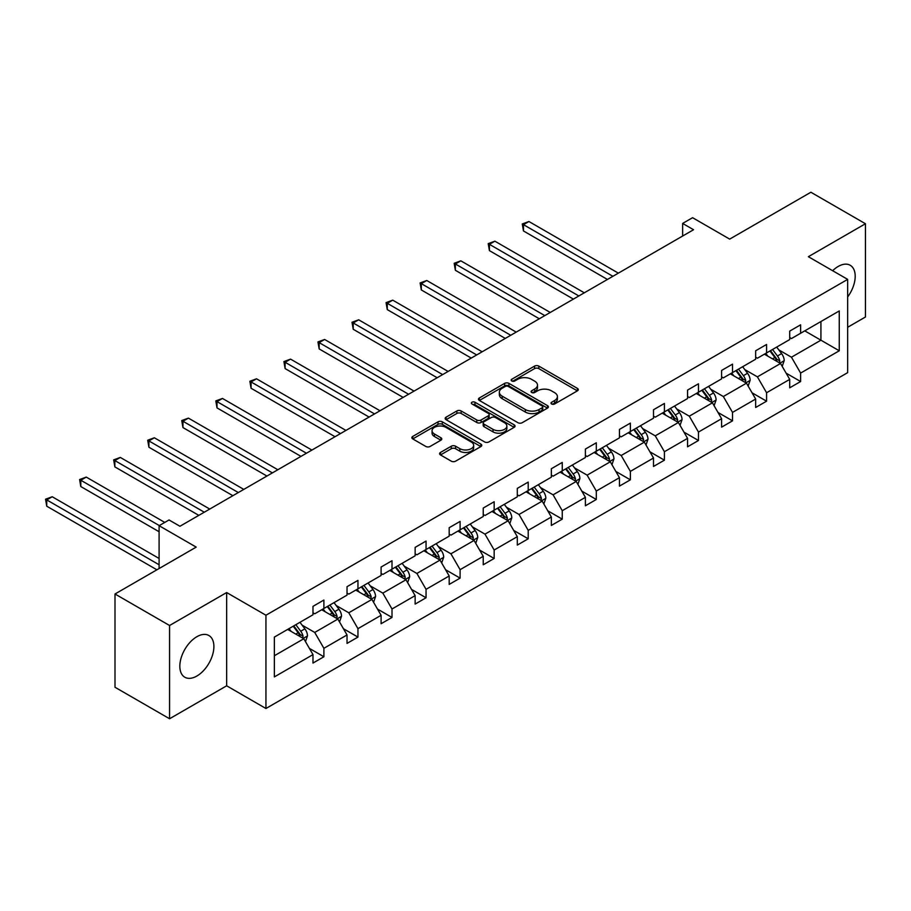 <?xml version="1.0" encoding="UTF-8"?>
<svg xmlns="http://www.w3.org/2000/svg" width="911" height="911" viewBox="0 0 911 911"><rect width="100%" height="100%" fill="white"/><g stroke="black" fill="none" stroke-linecap="round" stroke-linejoin="round"><path stroke-width="1.37" d="M551.622 403.994A2.118 1.23 0 0 0 554.628 403.994L577.392 390.853A3.029 1.754 0 0 0 578.28 389.612A3.029 1.754 0 0 0 577.392 388.371L538.822 366.108A3.029 1.754 0 0 0 534.541 366.108L511.777 379.249A2.118 1.23 0 0 0 511.151 380.115A2.118 1.23 0 0 0 511.777 380.98A2.118 1.23 0 0 0 514.772 380.98L517.721 379.283A9.691 5.603 0 0 1 531.432 379.283L534.643 381.14A9.691 5.603 0 0 1 537.49 385.102A9.691 5.603 0 0 1 534.643 389.054L531.705 390.762A2.118 1.23 0 0 0 531.079 391.628A2.118 1.23 0 0 0 531.705 392.493A2.118 1.23 0 0 0 534.7 392.493L537.649 390.785A9.691 5.603 0 0 1 551.36 390.785L554.571 392.641A9.691 5.603 0 0 1 557.407 396.604A9.691 5.603 0 0 1 554.571 400.555L551.622 402.263A2.118 1.23 0 0 0 551.007 403.129A2.118 1.23 0 0 0 551.622 403.994L551.622 402.263M196.856 676.042A24.073 13.904 120 0 0 212.593 654.827A24.073 13.904 120 0 0 208.904 635.525A24.073 13.904 120 0 0 196.856 636.721A24.073 13.904 120 0 0 181.13 657.936A24.073 13.904 120 0 0 184.819 677.237A24.073 13.904 120 0 0 196.856 676.042M847.663 296.963A24.073 13.904 120 0 0 850.202 265.272A24.073 13.904 120 0 0 838.166 266.467A24.073 13.904 120 0 0 832.643 270.715M847.663 327.277L865.45 317.005L865.45 223.742L810.881 192.244L729.677 239.115L692.576 217.695L682.646 223.434L682.646 236.029M169.571 718.756L226.657 685.801L226.657 592.549L169.571 625.504L169.571 718.756L115.002 687.258L115.002 593.995L196.207 547.112L159.095 525.693L159.095 568.544M169.571 625.504L115.002 593.995M440.48 452.448A3.029 1.754 0 0 0 439.592 453.689A3.029 1.754 0 0 0 440.48 454.931L451.298 461.171A3.029 1.754 0 0 0 455.591 461.171L480.871 446.572A3.029 1.754 0 0 0 481.76 445.342A3.029 1.754 0 0 0 480.871 444.101L442.302 421.839A3.029 1.754 0 0 0 438.02 421.839L412.74 436.437A3.029 1.754 0 0 0 411.852 437.667A3.029 1.754 0 0 0 412.74 438.908L425.801 446.447A3.029 1.754 0 0 0 430.094 446.447L440.913 440.207A3.029 1.754 0 0 0 441.801 438.965A3.029 1.754 0 0 0 440.913 437.735L434.433 433.989A8.108 4.68 0 0 1 432.053 430.675A8.108 4.68 0 0 1 437.052 426.359A8.108 4.68 0 0 1 445.889 427.373L471.283 442.029A8.108 4.68 0 0 1 473.652 445.342A8.108 4.68 0 0 1 468.653 449.658A8.108 4.68 0 0 1 459.816 448.645L455.591 446.208A3.029 1.754 0 0 0 451.298 446.208L440.48 452.448L440.48 454.931M159.095 525.693L169.036 519.965L179.945 526.262L693.556 229.731L682.646 223.434M226.657 592.549L265.944 615.232L847.663 279.381L847.663 372.645L265.944 708.496L265.944 615.232M865.45 223.742L808.364 256.697L847.663 279.381M517.938 422.704A3.029 1.754 0 0 0 522.219 422.704L547.5 408.105A3.029 1.754 0 0 0 548.388 406.864A3.029 1.754 0 0 0 547.5 405.634L508.93 383.372A3.029 1.754 0 0 0 504.648 383.372L479.368 397.959A3.029 1.754 0 0 0 478.48 399.2A3.029 1.754 0 0 0 479.368 400.441L517.938 422.704M472.82 404.45A2.118 1.23 0 0 1 474.973 404.746L474.973 402.229L514.18 424.868A3.029 1.754 0 0 1 515.068 426.109A3.029 1.754 0 0 1 514.18 427.339L488.9 441.937A3.029 1.754 0 0 1 484.618 441.937L446.048 419.675L446.048 417.192A3.029 1.754 0 0 0 445.16 418.434A3.029 1.754 0 0 0 446.048 419.675M446.048 417.192L456.866 410.952A3.029 1.754 0 0 1 461.16 410.952L476.795 419.982A3.029 1.754 0 0 0 481.088 419.982L488.262 415.837A3.029 1.754 0 0 0 489.15 414.596A3.029 1.754 0 0 0 488.262 413.366L471.978 403.96A2.118 1.23 0 0 1 471.351 403.095A2.118 1.23 0 0 1 472.661 401.967A2.118 1.23 0 0 1 474.973 402.229M274.348 637.096L312.985 614.788L312.985 606.35L323.895 600.042L323.895 608.491L347.034 595.134L347.034 586.684L357.955 580.387L357.955 588.836L381.094 575.467L381.094 567.029L392.003 560.732L392.003 569.17L415.143 555.812L415.143 547.374L426.052 541.066L426.052 549.515L449.191 536.158L449.191 527.708L460.101 521.411L460.101 529.849L483.24 516.491L483.24 508.053L494.161 501.745L494.161 510.194L517.3 496.837L517.3 488.387L528.209 482.09L528.209 490.539L551.349 477.17L551.349 468.732L562.258 462.435L562.258 470.873L585.397 457.516L585.397 449.077L596.306 442.769L596.306 451.218L619.446 437.861L619.446 429.411L630.366 423.114L630.366 431.552L653.506 418.195L653.506 409.756L664.415 403.448L664.415 411.897L687.554 398.54L687.554 390.09L698.464 383.793L698.464 392.231L721.603 378.874L721.603 370.435L732.524 364.138L732.524 372.576L755.652 359.219L755.652 350.781L766.572 344.472L766.572 352.921L789.712 339.564L789.712 331.114L800.621 324.817L800.621 333.255L839.259 310.947L839.259 350.781L800.621 373.077L800.621 381.527L789.712 387.824L789.712 379.386L766.572 392.743L766.572 401.182L755.652 407.49L755.652 399.041L732.524 412.398L732.524 420.848L721.603 427.145L721.603 418.707L698.464 432.065L698.464 440.503L687.554 446.8L687.554 438.362L664.415 451.719L664.415 460.169L653.506 466.466L653.506 458.017L630.366 471.374L630.366 479.824L619.446 486.121L619.446 477.683L596.306 491.04L596.306 499.479L585.397 505.787L585.397 497.338L562.258 510.695L562.258 519.145L551.349 525.442L551.349 517.004L528.209 530.361L528.209 538.8L517.3 545.097L517.3 536.659L494.161 550.016L494.161 558.466L483.24 564.763L483.24 556.314L460.101 569.671L460.101 578.121L449.191 584.418L449.191 575.98L426.052 589.337L426.052 597.775L415.143 604.084L415.143 595.635L392.003 608.992L392.003 617.442L381.094 623.739L381.094 615.301L357.955 628.658L357.955 637.096L347.034 643.405L347.034 634.956L323.895 648.313L323.895 656.763L312.985 663.06L312.985 654.61L274.348 676.919L274.348 637.096M321.72 609.755L337.867 619.081L314.728 632.439L302.099 625.14M314.728 632.439L323.895 648.313M337.867 619.081L347.034 634.956M312.985 612.773L314.728 613.786L323.895 608.491M355.768 590.089L371.916 599.415L348.788 612.773L336.148 605.485M348.788 612.773L357.955 628.658M371.916 599.415L381.094 615.301M347.034 593.118L348.788 594.12L357.955 588.836M389.817 570.434L405.976 579.76L382.836 593.118L370.196 585.819M382.836 593.118L392.003 608.992M405.976 579.76L415.143 595.635M381.094 573.452L382.836 574.465L392.003 569.17M423.866 550.768L440.024 560.094L416.885 573.452L404.256 566.164M416.885 573.452L426.052 589.337M440.024 560.094L449.191 575.98M415.143 553.797L416.885 554.81L426.052 549.515M457.926 531.113L474.073 540.439L450.934 553.797L438.305 546.509M450.934 553.797L460.101 569.671M474.073 540.439L483.24 556.314M449.191 534.142L450.934 535.144L460.101 529.849M491.974 511.458L508.122 520.785L484.994 534.142L472.353 526.843M484.994 534.142L494.161 550.016M508.122 520.785L517.3 536.659M483.24 514.476L484.994 515.489L494.161 510.194M526.023 491.792L542.182 501.118L519.042 514.476L506.402 507.188M519.042 514.476L528.209 530.361M542.182 501.118L551.349 517.004M517.3 494.821L519.042 495.823L528.209 490.539M560.083 472.137L576.23 481.464L553.091 494.821L540.462 487.522M553.091 494.821L562.258 510.695M576.23 481.464L585.397 497.338M551.349 475.155L553.091 476.168L562.258 470.873M594.131 452.471L610.279 461.797L587.139 475.155L574.511 467.867M587.139 475.155L596.306 491.04M610.279 461.797L619.446 477.683M585.397 455.5L587.139 456.513L596.306 451.218M628.18 432.816L644.339 442.142L621.2 455.5L608.559 448.201M621.2 455.5L630.366 471.374M644.339 442.142L653.506 458.017M619.446 435.845L621.2 436.847L630.366 431.552M662.229 413.161L678.388 422.488L655.248 435.845L642.608 428.546M655.248 435.845L664.415 451.719M678.388 422.488L687.554 438.362M653.506 416.179L655.248 417.192L664.415 411.897M696.289 393.495L712.436 402.821L689.297 416.179L676.668 408.891M689.297 416.179L698.464 432.065M712.436 402.821L721.603 418.707M687.554 396.524L689.297 397.526L698.464 392.231M730.337 373.84L746.485 383.167L723.345 396.524L710.717 389.225M723.345 396.524L732.524 412.398M746.485 383.167L755.652 399.041M721.603 376.858L723.345 377.871L732.524 372.576M764.386 354.174L780.545 363.5L757.405 376.858L744.765 369.57M757.405 376.858L766.572 392.743M780.545 363.5L789.712 379.386M755.652 357.203L757.405 358.205L766.572 352.921M804.766 330.864L820.925 340.19L791.454 357.203L778.814 349.904M791.454 357.203L800.621 373.077M839.259 350.781L820.925 340.19L820.925 321.537L839.259 310.947M226.657 685.801L265.944 708.496M789.712 337.548L791.454 338.55L800.621 333.255M274.348 655.749L303.818 638.736L287.66 629.41M303.818 638.736L312.985 654.61M786.102 373.146L800.621 381.527M752.053 392.8L766.572 401.182M718.005 412.467L732.524 420.848M683.956 432.121L698.464 440.503M649.896 451.788L664.415 460.169M615.847 471.442L630.366 479.824M581.799 491.097L596.306 499.479M547.75 510.764L562.258 519.145M513.69 530.418L528.209 538.8M479.641 550.085L494.161 558.466M445.593 569.739L460.101 578.121M411.544 589.394L426.052 597.775M377.484 609.06L392.003 617.442M343.436 628.715L357.955 637.096M309.387 648.381L323.895 656.763M552.476 404.29L554.571 403.083A9.691 5.603 0 0 0 557.407 399.12L557.407 396.604M537.49 385.102L537.49 387.619A9.691 5.603 0 0 1 534.643 391.582L532.548 392.789M577.346 390.876L538.822 368.625A3.029 1.754 0 0 0 534.541 368.625L512.62 381.288M547.465 408.128L508.93 385.888A3.029 1.754 0 0 0 504.648 385.888L479.414 400.464M542.147 407.729A2.118 1.23 0 0 0 542.762 406.864A2.118 1.23 0 0 0 542.147 405.999L508.292 386.458A2.118 1.23 0 0 0 505.298 386.458L502.189 388.257A9.691 5.603 0 0 0 499.342 392.208A9.691 5.603 0 0 0 502.189 396.171L525.328 409.529A9.691 5.603 0 0 0 539.039 409.529L542.147 407.729L542.147 410.257A2.118 1.23 0 0 0 542.762 409.392L542.762 406.864M499.342 392.208L499.342 394.736A9.691 5.603 0 0 0 502.189 398.688L502.189 396.171M542.147 410.257L539.039 412.045A9.691 5.603 0 0 1 525.328 412.045L502.189 398.688M446.094 419.698L456.866 413.469L456.866 410.952M489.15 414.596L489.15 417.124A3.029 1.754 0 0 1 488.262 418.354L481.088 422.499A3.029 1.754 0 0 1 476.795 422.499L461.16 413.469A3.029 1.754 0 0 0 456.866 413.469M474.973 404.746L514.146 427.361M493.022 429.354A8.108 4.68 0 0 0 501.859 430.368A8.108 4.68 0 0 0 506.869 426.041A8.108 4.68 0 0 0 504.489 422.738L495.55 417.568A3.029 1.754 0 0 0 491.257 417.568L484.083 421.713A3.029 1.754 0 0 0 483.194 422.955A3.029 1.754 0 0 0 484.083 424.184L493.022 429.354L493.022 431.871A8.108 4.68 0 0 0 501.859 432.884A8.108 4.68 0 0 0 506.869 428.557L506.869 426.041M483.194 422.955L483.194 425.471A3.029 1.754 0 0 0 484.083 426.712L484.083 424.184M493.022 431.871L484.083 426.712M473.652 445.342L473.652 447.859A8.108 4.68 0 0 1 468.653 452.186A8.108 4.68 0 0 1 459.816 451.173L455.591 448.724A3.029 1.754 0 0 0 451.298 448.724L440.525 454.953M432.053 430.675L432.053 433.203A8.108 4.68 0 0 0 434.433 436.506L434.433 433.989M440.867 440.229L434.433 436.506M480.826 446.595L442.302 424.355A3.029 1.754 0 0 0 438.02 424.355L412.774 438.931M782.196 366.381L784.2 360.585A8.176 4.726 -120 0 0 781.592 353.616L776.696 347.068M767.905 356.212L765.775 353.377M618.353 273.141L528.927 221.51L523.472 224.664L523.472 230.961L607.443 279.449M779.326 362.806L779.793 360.927A8.176 4.726 -120 0 0 777.447 356.007L772.551 349.471M770.501 350.655L775.887 357.852A4.168 2.403 60 0 1 776.65 359.116L779.793 360.927M769.932 350.974L774.828 357.522A8.176 4.726 60 0 1 776.867 361.382M523.472 230.961L522.276 223.969L612.898 276.295M522.276 223.969L528.927 221.51M748.147 386.036L750.152 380.24A8.176 4.726 -120 0 0 747.544 373.271L742.647 366.734M733.856 375.867L731.727 373.032M584.304 292.807L494.878 241.176L489.423 244.33L489.423 250.627L573.395 299.104M745.278 382.461L745.733 380.593A8.176 4.726 -120 0 0 743.399 375.662L738.491 369.126M736.441 370.31L741.839 377.507A4.168 2.403 60 0 1 742.602 378.771L745.733 380.593M735.872 370.64L740.78 377.177A8.176 4.726 60 0 1 742.818 381.049M489.423 250.627L488.216 243.636L578.849 295.961M488.216 243.636L494.878 241.176M714.099 405.691L716.103 399.895A8.176 4.726 -120 0 0 713.495 392.937L708.587 386.389M699.807 395.533L697.678 392.687M550.255 312.462L460.829 260.831L455.363 263.985L455.363 270.282L539.335 318.77M711.229 402.127L711.685 400.248A8.176 4.726 -120 0 0 709.35 395.328L704.442 388.781M702.392 389.965L707.79 397.173A4.168 2.403 60 0 1 708.542 398.437L711.685 400.248M701.823 390.295L706.731 396.843A8.176 4.726 60 0 1 708.769 400.703M455.363 270.282L454.168 263.29L544.801 315.616M454.168 263.29L460.829 260.831M680.039 425.357L682.054 419.561A8.176 4.726 -120 0 0 679.435 412.592L674.539 406.055M665.747 415.188L663.629 412.353M516.207 332.128L426.769 280.497L421.315 283.64L421.315 289.949L505.286 338.425M677.18 421.782L677.636 419.903A8.176 4.726 -120 0 0 675.29 414.983L670.394 408.447M668.344 409.631L673.741 416.828A4.168 2.403 60 0 1 674.493 418.092L677.636 419.903M667.774 409.961L672.671 416.498A8.176 4.726 60 0 1 674.709 420.358M421.315 289.949L420.119 282.945L510.741 335.271M420.119 282.945L426.769 280.497M645.99 445.012L647.994 439.216A8.176 4.726 -120 0 0 645.387 432.247L640.49 425.71M631.699 434.843L629.569 432.008M482.147 351.783L392.721 300.152L387.266 303.306L387.266 309.603L471.238 358.08M643.12 441.448L643.587 439.569A8.176 4.726 -120 0 0 641.242 434.649L636.345 428.102M634.295 429.286L639.681 436.483A4.168 2.403 60 0 1 640.444 437.758L643.587 439.569M633.726 429.616L638.622 436.164A8.176 4.726 60 0 1 640.661 440.024M387.266 309.603L386.07 302.611L476.692 354.937M386.07 302.611L392.721 300.152M611.941 464.678L613.946 458.882A8.176 4.726 -120 0 0 611.338 451.913L606.441 445.365M597.65 454.509L595.521 451.674M448.098 371.437L358.672 319.807L353.217 322.961L353.217 329.27L437.189 377.746M609.072 461.103L609.527 459.224A8.176 4.726 -120 0 0 607.193 454.304L602.285 447.768M600.235 448.952L605.633 456.149A4.168 2.403 60 0 1 606.396 457.413L609.527 459.224M599.666 449.271L604.574 455.819A8.176 4.726 60 0 1 606.612 459.679M353.217 329.27L352.01 322.266L442.644 374.592M352.01 322.266L358.672 319.807M577.893 484.333L579.897 478.537A8.176 4.726 -120 0 0 577.289 471.568L572.381 465.031M563.602 474.164L561.472 471.329M414.05 391.104L324.623 339.473L319.157 342.627L319.157 348.924L403.129 397.401M575.023 480.769L575.479 478.89A8.176 4.726 -120 0 0 573.133 473.971L568.236 467.423M566.186 468.607L571.584 475.804A4.168 2.403 60 0 1 572.336 477.068L575.479 478.89M565.617 468.937L570.514 475.474A8.176 4.726 60 0 1 572.552 479.345M319.157 348.924L317.962 341.932L408.595 394.258M317.962 341.932L324.623 339.473M543.833 503.988L545.848 498.192A8.176 4.726 -120 0 0 543.229 491.234L538.333 484.686M529.542 493.83L527.423 490.995M380.001 410.759L290.563 359.128L285.109 362.282L285.109 368.579L369.08 417.067M540.975 500.424L541.43 498.545A8.176 4.726 -120 0 0 539.084 493.625L534.188 487.078M532.138 488.262L537.536 495.47A4.168 2.403 60 0 1 538.287 496.734L541.43 498.545M531.568 488.592L536.465 495.14A8.176 4.726 60 0 1 538.503 499M285.109 368.579L283.913 361.587L374.535 413.913M283.913 361.587L290.563 359.128M509.784 523.654L511.788 517.858A8.176 4.726 -120 0 0 509.181 510.889L504.284 504.352M495.493 513.485L493.363 510.65M345.941 430.425L256.515 378.794L251.06 381.937L251.06 388.245L335.032 436.722M506.915 520.079L507.381 518.2A8.176 4.726 -120 0 0 505.036 513.28L500.139 506.744M498.089 507.928L503.476 515.125A4.168 2.403 60 0 1 504.238 516.389L507.381 518.2M497.52 508.258L502.416 514.795A8.176 4.726 60 0 1 504.455 518.655M251.06 388.245L249.865 381.253L340.486 433.568M249.865 381.253L256.515 378.794M475.736 543.309L477.74 537.513A8.176 4.726 -120 0 0 475.132 530.544L470.235 524.007M461.444 533.14L459.315 530.304M311.892 450.08L222.466 398.449L217.012 401.603L217.012 407.9L300.983 456.377M472.866 539.745L473.321 537.866A8.176 4.726 -120 0 0 470.987 532.946L466.079 526.399M464.029 527.583L469.427 534.78A4.168 2.403 60 0 1 470.19 536.055L473.321 537.866M463.46 527.913L468.368 534.461A8.176 4.726 60 0 1 470.406 538.321M217.012 407.9L215.805 400.908L306.438 453.234M215.805 400.908L222.466 398.449M441.687 562.975L443.691 557.179A8.176 4.726 -120 0 0 441.083 550.21L436.175 543.662M427.396 552.806L425.266 549.971M277.844 469.746L188.418 418.115L182.952 421.258L182.952 427.566L266.923 476.043M438.817 559.4L439.273 557.521A8.176 4.726 -120 0 0 436.927 552.601L432.03 546.065M429.981 547.249L435.378 554.446A4.168 2.403 60 0 1 436.13 555.71L439.273 557.521M429.411 547.568L434.308 554.116A8.176 4.726 60 0 1 436.346 557.976M182.952 427.566L181.756 420.563L272.389 472.889M181.756 420.563L188.418 418.115M407.627 582.63L409.643 576.834A8.176 4.726 -120 0 0 407.023 569.865L402.127 563.328M393.336 572.461L391.218 569.626M243.795 489.401L154.358 437.77L148.903 440.924L148.903 447.221L232.874 495.698M404.769 579.066L405.224 577.187A8.176 4.726 -120 0 0 402.878 572.267L397.982 565.72M395.932 566.904L401.33 574.101A4.168 2.403 60 0 1 402.081 575.365L405.224 577.187M395.363 567.234L400.259 573.771A8.176 4.726 60 0 1 402.298 577.642M148.903 447.221L147.707 440.229L238.329 492.555M147.707 440.229L154.358 437.77M373.578 602.296L375.583 596.489A8.176 4.726 -120 0 0 372.975 589.531L368.078 582.983M359.287 592.127L357.158 589.292M209.735 509.055L120.309 457.424L114.854 460.579L114.854 466.876L198.826 515.364M370.709 598.721L371.176 596.842A8.176 4.726 -120 0 0 368.83 591.922L363.933 585.386M361.883 586.559L367.27 593.767A4.168 2.403 60 0 1 368.033 595.031L371.176 596.842M361.314 586.889L366.211 593.437A8.176 4.726 60 0 1 368.249 597.297M114.854 466.876L113.659 459.884L204.28 512.21M113.659 459.884L120.309 457.424M339.53 621.951L341.534 616.155A8.176 4.726 -120 0 0 338.926 609.186L334.03 602.649M325.238 611.782L323.109 608.947M164.777 522.413L86.26 477.091L80.806 480.234L80.806 486.542L159.095 531.739M336.66 618.375L337.116 616.496A8.176 4.726 -120 0 0 334.781 611.577L329.873 605.041M327.823 606.225L333.221 613.422A4.168 2.403 60 0 1 333.984 614.686L337.116 616.496M327.254 606.555L332.162 613.092A8.176 4.726 60 0 1 334.2 616.952M80.806 486.542L79.599 479.55L159.311 525.567M79.599 479.55L86.26 477.091M305.481 641.606L307.485 635.81A8.176 4.726 -120 0 0 304.878 628.852L299.97 622.304M291.178 631.437L289.06 628.601M159.095 558.466L52.212 496.746L46.746 499.9L46.746 506.197L156.92 569.808M302.611 638.042L303.067 636.163A8.176 4.726 -120 0 0 300.721 631.243L295.824 624.695M293.775 625.88L299.172 633.077A4.168 2.403 60 0 1 299.924 634.352L303.067 636.163M293.205 626.21L298.102 632.758A8.176 4.726 60 0 1 300.14 636.618M46.746 506.197L45.55 499.205L159.095 564.763M45.55 499.205L52.212 496.746M554.571 403.083L554.571 400.555M531.705 392.493L531.705 390.762M534.643 391.582L534.643 389.054M511.777 380.98L511.777 379.249M534.541 368.625L534.541 366.108M538.822 368.625L538.822 366.108M577.392 390.853L577.392 388.371M479.368 400.441L479.368 397.959M504.648 385.888L504.648 383.372M508.93 385.888L508.93 383.372M547.5 408.105L547.5 405.634M525.328 412.045L525.328 409.529M539.039 412.045L539.039 409.529M461.16 413.469L461.16 410.952M476.795 422.499L476.795 419.982M481.088 422.499L481.088 419.982M488.262 418.354L488.262 415.837M514.18 427.339L514.18 424.868M451.298 448.724L451.298 446.208M455.591 448.724L455.591 446.208M459.816 451.173L459.816 448.645M440.913 440.207L440.913 437.735M412.74 438.908L412.74 436.437M438.02 424.355L438.02 421.839M442.302 424.355L442.302 421.839M480.871 446.572L480.871 444.101M779.953 363.159L784.155 360.733M777.447 356.007L781.592 353.616M772.505 358.866L774.828 357.522M745.904 382.825L750.106 380.399M743.399 375.662L747.544 373.271M738.445 378.52L740.78 377.177M711.844 402.48L716.046 400.054M709.35 395.328L713.495 392.937M704.397 398.187L706.731 396.843M677.795 422.146L681.997 419.72M675.29 414.983L679.435 412.592M670.348 417.842L672.671 416.498M643.747 441.801L647.949 439.375M641.242 434.649L645.387 432.247M636.299 437.496L638.622 436.164M609.698 461.456L613.889 459.03M607.193 454.304L611.338 451.913M602.239 457.163L604.574 455.819M575.638 481.122L579.84 478.696M573.133 473.971L577.289 471.568M568.191 476.817L570.514 475.474M541.59 500.777L545.791 498.351M539.084 493.625L543.229 491.234M534.142 496.484L536.465 495.14M507.541 520.443L511.743 518.017M505.036 513.28L509.181 510.889M500.093 516.138L502.416 514.795M473.481 540.098L477.683 537.672M470.987 532.946L475.132 530.544M466.033 535.793L468.368 534.461M439.432 559.764L443.634 557.327M436.927 552.601L441.083 550.21M431.985 555.459L434.308 554.116M405.384 579.419L409.586 576.993M402.878 572.267L407.023 569.865M397.936 575.114L400.259 573.771M371.335 599.074L375.537 596.648M368.83 591.922L372.975 589.531M363.888 594.781L366.211 593.437M337.275 618.74L341.477 616.314M334.781 611.577L338.926 609.186M329.828 614.435L332.162 613.092M303.226 638.395L307.428 635.969M300.721 631.243L304.878 628.852M295.779 634.102L298.102 632.758"/></g></svg>
